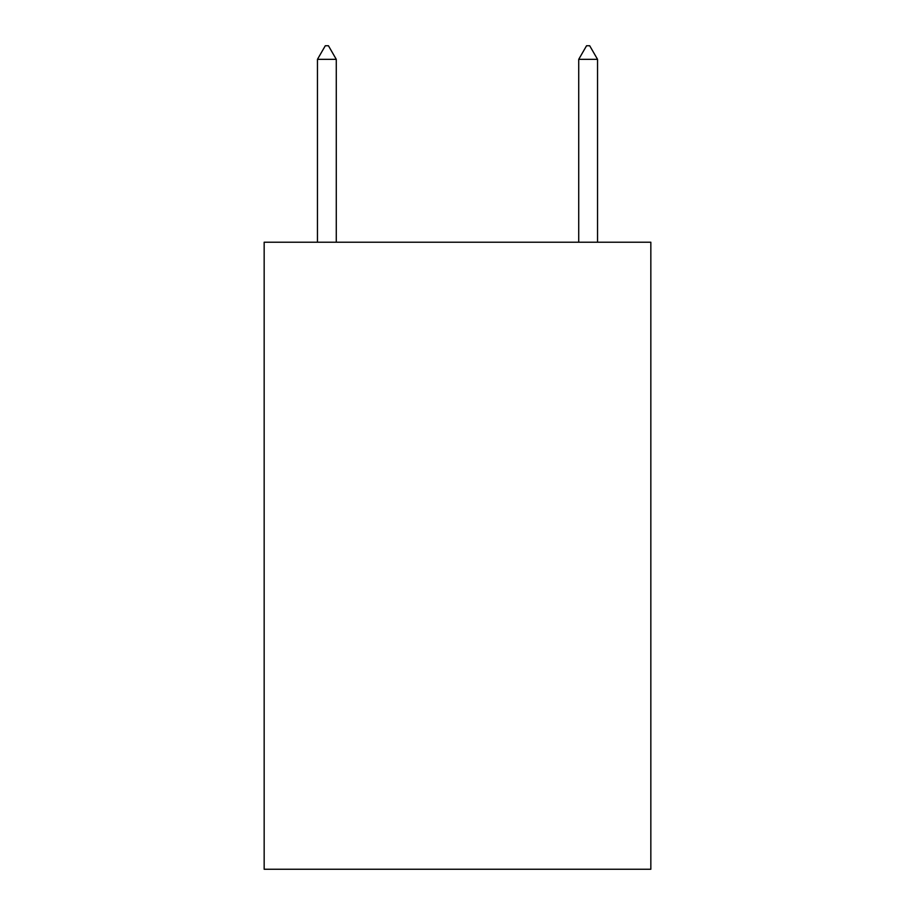 <?xml version="1.0" encoding="UTF-8"?>
<svg xmlns="http://www.w3.org/2000/svg" width="915" height="915" viewBox="0 0 915 915"><rect width="100%" height="100%" fill="white"/><g stroke="black" fill="none" stroke-linecap="round" stroke-linejoin="round"><path stroke-width="1.37" d="M650.839 242.223L650.839 869.25L264.161 869.25L264.161 242.223L650.839 242.223M336.274 59.338L328.439 45.75L325.305 45.75L317.459 59.338L336.274 59.338L336.274 242.223M317.459 59.338L317.459 242.223M586.561 45.75L589.695 45.75L597.541 59.338L578.726 59.338L586.561 45.75M597.541 242.223L597.541 59.338M578.726 242.223L578.726 59.338"/></g></svg>
